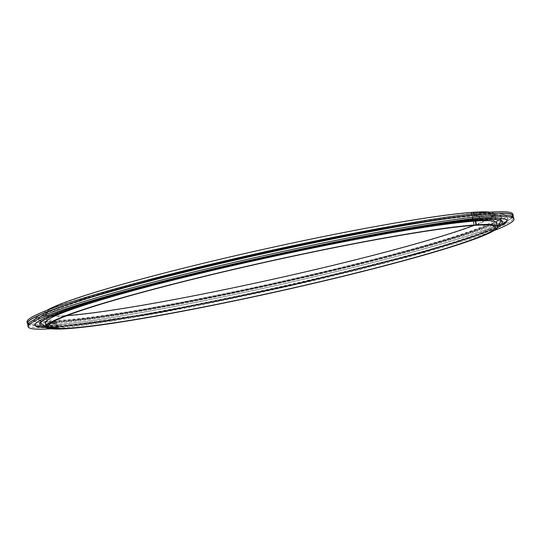 <?xml version="1.0" encoding="UTF-8"?>
<svg xmlns="http://www.w3.org/2000/svg" width="541" height="541" viewBox="0 0 541 541"><rect width="100%" height="100%" fill="white"/><g stroke="black" fill="none" stroke-linecap="round" stroke-linejoin="round"><path stroke-width="0.41" stroke-dasharray="2.71 2.03" d="M479.982 218.963L479.191 217.421L479.346 214.723L474.146 216.042A231.095 15.716 167.5 0 0 219.105 263.474A231.095 15.716 167.5 0 0 44.321 317.959A231.095 15.716 167.5 0 0 65.542 319.859A231.095 15.716 167.5 0 0 320.563 272.461A231.095 15.716 167.5 0 0 495.563 217.922A231.095 15.716 167.5 0 0 474.531 216.015L479.725 214.696L479.576 217.394L480.888 219.396L479.211 220.146M384.063 234.111A231.095 15.716 167.5 0 0 152.217 285.506M45.437 322.997A231.095 15.716 167.5 0 0 66.658 324.891A231.095 15.716 167.5 0 0 321.679 277.492A231.095 15.716 167.5 0 0 496.679 222.96M478.805 220.173L480.509 219.423A237.1 16.129 167.5 0 0 226.503 266.273A237.1 16.129 167.5 0 0 39.804 322.808A237.1 16.129 167.5 0 0 61.282 325.932A237.1 16.129 167.5 0 0 330.497 275.504A237.1 16.129 167.5 0 0 501.71 220.41L501.074 219.342L501.203 218.104A237.1 16.129 167.5 0 0 479.908 214.973L479.725 214.696A236.972 16.115 167.5 0 1 367.758 261.323A236.972 16.115 167.5 0 1 60.349 321.178A236.972 16.115 167.5 0 1 171.72 274.666A236.972 16.115 167.5 0 1 479.346 214.723L479.529 215A237.1 16.129 167.5 0 0 210.287 265.469A237.1 16.129 167.5 0 0 39.29 320.509A237.1 16.129 167.5 0 0 60.301 321.51A237.1 16.129 167.5 0 0 314.314 274.686A237.1 16.129 167.5 0 0 501.203 218.104L501.074 219.342L501.71 220.41M46.959 310.358A231.095 15.716 167.5 0 0 43.49 314.186A231.095 15.716 167.5 0 0 64.71 316.079A231.095 15.716 167.5 0 0 319.724 268.688A231.095 15.716 167.5 0 0 494.724 214.148A231.095 15.716 167.5 0 0 489.963 212.146M474.146 216.042L473.618 213.654M473.821 225.381A228.789 15.561 167.5 0 0 492.472 214.649A228.789 15.561 167.5 0 0 471.651 212.762L474.43 225.272M473.314 212.268L471.272 212.789A228.789 15.561 167.5 0 0 218.774 259.748A228.789 15.561 167.5 0 0 45.735 313.685A228.789 15.561 167.5 0 0 66.746 315.565A228.789 15.561 167.5 0 0 67.179 315.538M471.272 212.789L474.058 225.367M471.651 212.762L473.328 212.336M473.997 213.614L474.531 216.015M494.041 230.561A248.813 16.92 167.5 0 1 280.252 288.17A248.813 16.92 167.5 0 1 55.98 328.394L55.899 328.035L57.116 327.623L53.843 328.204L53.924 328.563A248.813 16.92 167.5 0 1 51.354 328.752L51.037 327.312L52.044 326.013L50.597 325.337L50.279 323.897L56.575 322.301L57.65 327.156A241.699 16.44 167.5 0 0 306.023 281.82A241.699 16.44 167.5 0 0 504.604 223.771M38.6 327.075A241.699 16.44 167.5 0 0 56.886 327.204L55.811 322.355L56.677 322.368M55.912 322.422L49.522 323.951L49.84 325.391L50.313 325.283C37.85 326.013 30.796 325.675 29.167 324.275L29.031 323.674C30.33 315.518 137.076 283.7 258.192 256.934C331.816 240.387 406.386 226.206 454.224 219.653C492.317 214.878 511.597 213.965 512.063 216.907L511.962 217.252C511.252 218.835 506.782 221.397 498.559 224.941C476.1 234.199 436.222 246.209 378.903 260.978C323.18 275.207 265.367 288.36 205.465 300.444C138.334 313.956 80.379 323.254 51.077 325.229L50.928 325.256A248.441 16.899 167.5 0 0 319.508 275.558A248.441 16.899 167.5 0 0 512.733 216.542M28.179 323.964A248.441 16.899 167.5 0 0 50.164 325.303L51.28 326.067L50.272 327.366L50.597 328.806M48.568 324.005L48.487 323.646L47.121 324.1L47.202 324.458L48.568 324.005L45.444 324.553L45.363 324.187A248.813 16.92 167.5 0 1 27.05 321.888M48.487 323.646L45.363 324.187M56.196 323.491L56.115 323.126L54.905 323.538L54.986 323.903L55.987 323.471L52.923 324.066L52.849 323.707A248.813 16.92 167.5 0 1 50.279 323.897M56.115 323.126L52.849 323.707M47.121 324.1A248.813 16.92 167.5 0 0 49.522 323.951M50.597 325.337A248.813 16.92 167.5 0 0 318.115 275.91A248.813 16.92 167.5 0 0 512.976 216.704M28.024 324.215A248.813 16.92 167.5 0 0 49.84 325.391M54.986 323.903A248.813 16.92 -12.5 0 1 52.923 324.066M54.905 323.538A248.813 16.92 167.5 0 0 329.936 271.596A248.813 16.92 167.5 0 0 512.875 214.182M47.202 324.458A248.813 16.92 -12.5 0 1 45.444 324.553M48.135 328.671L49.481 328.144L46.364 328.685A248.813 16.92 167.5 0 0 48.115 328.59M46.364 328.685L46.445 329.043M53.843 328.204A248.813 16.92 167.5 0 0 55.899 328.035M51.037 327.312A248.813 16.92 167.5 0 0 325.655 276.208A248.813 16.92 167.5 0 0 513.632 217.597M27.807 325.303A248.813 16.92 167.5 0 0 50.272 327.366M56.886 327.204L50.82 328.745M51.354 328.752L57.65 327.156M55.98 328.394L53.924 328.563M58.09 325.574A0.561 0.5 -95.1 0 0 57.123 325.824A0.561 0.5 -95.1 0 0 58.09 325.574M45.579 326.426A0.561 0.527 -92.3 0 0 45.045 325.986A0.561 0.527 -92.3 0 0 44.558 326.676A0.561 0.527 -92.3 0 0 45.092 327.116A0.561 0.527 -92.3 0 0 45.579 326.426M44.274 326.75A0.879 0.818 -92.3 0 0 45.099 327.427A0.879 0.818 -92.3 0 0 45.863 326.351A0.879 0.818 -92.3 0 0 45.031 325.675A0.879 0.818 -92.3 0 0 44.274 326.75M56.852 325.892A0.879 0.771 -95.1 0 0 58.354 325.499A0.879 0.771 -95.1 0 0 56.852 325.892M501.71 220.403A237.1 16.129 167.5 0 0 480.888 219.396M480.462 219.754A236.972 16.115 167.5 0 0 240.143 263.433A236.972 16.115 167.5 0 0 43.07 320.461M46.208 326.473A236.972 16.115 167.5 0 0 61.464 326.209A236.972 16.115 167.5 0 0 297.536 283.531A236.972 16.115 167.5 0 0 497.45 226.436L471.772 236.911L426.748 250.841L297.435 283.558L158.182 312.285L61.437 326.209L46.215 326.487M497.754 219.66A236.972 16.115 167.5 0 0 480.841 219.727M57.671 326.987A241.631 16.433 167.5 0 0 316.154 279.291A241.631 16.433 167.5 0 0 506.565 221.709C508.046 218.99 507.539 216.718 505.051 214.878A241.631 16.433 167.5 0 0 266.442 252.14A241.631 16.433 167.5 0 0 34.435 319.21A241.631 16.433 167.5 0 0 55.899 322.497M506.903 220.958A241.631 16.433 167.5 0 0 267.443 256.684A241.631 16.433 167.5 0 0 35.321 325.506M55.824 322.348C41.846 323.234 34.604 322.592 34.103 320.414L34.435 319.21C32.954 321.929 33.461 324.201 35.949 326.04A241.631 16.433 167.5 0 0 56.906 327.035M51.368 327.231L50.604 327.285M56.663 322.443A241.631 16.433 167.5 0 0 331.518 270.865A241.631 16.433 167.5 0 0 505.051 214.878L505.862 215.832C510.305 222.993 414.778 252.038 298.165 278.527C199.933 301.148 97.596 319.69 56.589 322.301M479.752 214.696C495.827 213.533 502.981 214.676 501.203 218.104C501.203 217.827 502.224 218.402 493.859 222.547C475.559 231.271 424.739 246.608 360.421 262.689C249.705 290.679 106.949 318.23 58.543 321.016C46.634 321.604 40.217 321.435 39.29 320.509C29.498 314.93 92.2 294.439 185.536 271.197C294.487 243.903 431.603 217.55 479.373 214.716M43.49 314.186L44.321 317.959M492.472 214.649L495.265 227.227M45.735 313.685L48.528 326.27M494.724 214.148L495.563 217.922M39.29 320.509L39.926 321.577L39.29 320.509M35.591 325.804L33.623 322.977L34.739 318.798L43.578 312.921L91.963 295.711L144.102 280.975M389.567 226.557L482.024 213.458C491.634 212.762 498.45 212.897 502.481 213.864L505.781 215.399L507.377 217.942L506.789 221.343M496.996 228.207L420.249 253.58L290.47 285.979L153.793 313.936L58.976 327.461L47.365 327.887M57.116 327.623L57.19 327.981M49.481 328.144L49.562 328.502M57.556 325.134L45.045 325.986M45.099 327.427L57.684 326.568M45.031 325.675L57.529 324.823M57.657 326.257L45.092 327.116"/><path stroke-width="0.81" d="M480.509 219.423L479.982 218.963M152.217 285.506A231.095 15.716 167.5 0 0 45.437 322.997L46.276 326.771A231.095 15.716 167.5 0 1 221.053 272.279A231.095 15.716 167.5 0 1 476.1 224.846L475.262 221.073A231.095 15.716 167.5 0 0 384.063 234.111M46.276 326.771A231.095 15.716 167.5 0 0 67.497 328.664A231.095 15.716 167.5 0 0 322.517 281.266A231.095 15.716 167.5 0 0 497.51 226.733A231.095 15.716 167.5 0 0 476.479 224.826L474.43 225.272M473.618 213.654L473.314 212.268A231.095 15.716 167.5 0 0 239.501 254.743A231.095 15.716 167.5 0 0 46.959 310.358M476.1 224.846L474.058 225.367A228.789 15.561 167.5 0 0 221.56 272.326A228.789 15.561 167.5 0 0 48.528 326.27A228.789 15.561 167.5 0 0 69.539 328.144A228.789 15.561 167.5 0 0 322.01 281.225A228.789 15.561 167.5 0 0 495.265 227.227A228.789 15.561 167.5 0 0 474.443 225.34M67.179 315.538A228.789 15.561 167.5 0 0 272.475 279.359A228.789 15.561 167.5 0 0 473.821 225.381M473.328 212.336L473.693 212.241L473.997 213.614M489.963 212.146A231.095 15.716 167.5 0 0 473.693 212.241M479.211 220.146L475.647 221.046L476.479 224.826M497.51 226.733L496.679 222.96A231.095 15.716 167.5 0 0 475.647 221.046M475.262 221.073L478.805 220.173M512.976 216.704A248.813 16.92 167.5 0 0 513.193 215.616A248.813 16.92 167.5 0 0 266.618 252.951A248.813 16.92 167.5 0 0 27.368 323.322A248.813 16.92 167.5 0 0 28.024 324.215M513.193 215.616L512.875 214.182A248.813 16.92 167.5 0 0 266.3 251.511A248.813 16.92 167.5 0 0 27.05 321.888L27.368 323.322M48.135 328.671L48.196 328.948A248.813 16.92 167.5 0 0 50.597 328.806L50.82 328.745M494.041 230.561A248.813 16.92 167.5 0 0 513.95 219.031A248.813 16.92 167.5 0 0 267.376 256.366A248.813 16.92 167.5 0 0 28.125 326.737A248.813 16.92 167.5 0 0 46.445 329.043L49.265 328.488M513.95 219.031L513.632 217.597A248.813 16.92 167.5 0 0 267.058 254.926A248.813 16.92 167.5 0 0 27.807 325.303L28.125 326.737M48.196 328.948L49.522 328.543M497.754 219.66A236.972 16.115 167.5 0 1 497.45 226.436L501.71 220.41C500.783 219.484 494.366 219.315 482.457 219.903C437.067 222.588 310.02 246.574 202.76 272.765C139.091 288.292 92.098 301.513 61.769 312.441C51.233 316.329 44.382 319.386 41.211 321.618L39.797 322.815A237.1 16.129 167.5 0 0 39.797 322.808L46.215 326.487M43.07 320.461A236.972 16.115 167.5 0 0 46.208 326.473M35.321 325.506A241.631 16.433 167.5 0 0 35.949 326.04L35.138 325.087C34.651 322.592 42.719 318.284 59.334 312.157C96.711 298.348 179.842 276.235 266.253 257.11C367.866 234.429 466.146 217.752 495.712 218.172C502.86 218.212 506.586 218.99 506.897 220.505L506.565 221.709A241.631 16.433 167.5 0 0 506.903 220.958M512.733 216.542A248.441 16.899 167.5 0 0 266.625 252.972A248.441 16.899 167.5 0 0 28.179 323.964M504.604 223.771A241.699 16.44 167.5 0 0 267.47 256.84A241.699 16.44 167.5 0 0 38.6 327.075M144.102 280.975L266.307 251.403L389.567 226.557M506.789 221.343L496.996 228.207M35.591 325.804L47.365 327.887"/></g></svg>
